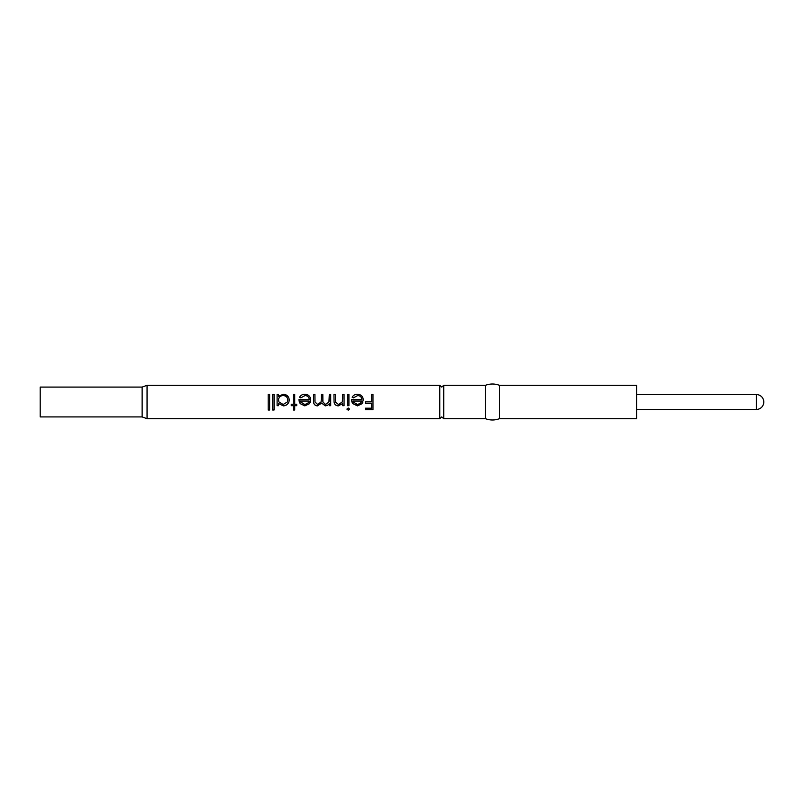 <?xml version="1.0" encoding="UTF-8"?>
<svg xmlns="http://www.w3.org/2000/svg" width="804" height="804" viewBox="0 0 804 804"><rect width="100%" height="100%" fill="white"/><g stroke="black" fill="none" stroke-linecap="round" stroke-linejoin="round"><path stroke-width="1.21" d="M443.738 418.703L443.738 385.297L441.758 387.086L439.778 385.297L439.778 418.703L441.758 416.914L443.738 418.703L485.495 418.703L485.495 385.297L443.738 385.297M142.137 387.086L142.137 416.914L40.2 416.914L40.2 387.086L142.137 387.086L147.052 385.297L147.052 418.703L439.778 418.703M268.204 394.462L268.204 410.02L269.621 410.02L269.621 394.462L268.204 394.462M272.646 394.462L272.646 410.02L274.063 410.02L274.063 394.462L272.646 394.462M283.179 405.879C285.902 405.779 287.802 404.482 288.897 402L289.239 399.98C288.897 396.412 286.897 394.513 283.229 394.282L278.516 396.292L278.516 394.462L277.099 394.462L277.099 405.678L278.516 405.678L278.516 403.538L283.179 405.779L278.516 403.538M294.706 405.678L296.726 405.678L296.726 404.281L294.706 404.281L294.706 394.462L293.289 394.462L293.289 404.281L291.259 404.281L291.259 405.678L293.289 405.678L293.289 410.02L294.706 410.02L294.706 405.588L296.726 405.588M299.329 402L298.947 399.648L309.269 399.648C309.048 397.106 307.641 395.739 305.058 395.558L300.817 397.859L299.56 397.226C300.706 395.256 302.485 394.272 304.887 394.282C308.485 394.483 310.414 396.362 310.686 399.92L309.359 403.759L304.847 405.879L300.204 403.638L299.329 402L300.204 403.598L304.847 405.779L309.359 403.719L310.334 402M321.409 398.764L321.409 394.462L322.816 394.462L322.906 402L325.56 404.482L328.936 402L329.298 394.462L330.705 394.462L330.705 405.678L329.298 405.678L329.298 403.698L327.69 405.306L325.318 405.879L321.65 403.126L317.419 405.879C315.078 405.668 313.801 404.382 313.59 402L313.52 394.462L314.927 394.462L314.997 402L317.66 404.482L321.047 402L321.409 398.683L321.047 402M342.645 398.462L342.645 394.462L344.062 394.462L344.062 405.678L342.645 405.678L342.645 403.588L338.263 405.879C335.811 405.718 334.414 404.432 334.052 402L333.951 394.462L335.358 394.462L335.529 402.221L338.504 404.482L342.233 402L342.645 398.372L342.233 402M347.499 394.462L347.499 405.678L348.916 405.678L348.916 394.462L347.499 394.462M351.921 402L351.549 399.648L361.86 399.648C361.649 397.106 360.242 395.739 357.659 395.558L353.408 397.859L352.152 397.226C353.308 395.256 355.077 394.272 357.478 394.282C361.076 394.483 363.006 396.362 363.277 399.92L361.951 403.759L357.448 405.879L352.805 403.638L351.921 402L352.805 403.598L357.448 405.779L361.951 403.719L362.936 402M365.307 401.869L365.307 403.477L371.579 403.477L371.579 408.191L365.307 408.191L365.307 409.658L372.986 409.658L372.986 394.462L371.579 394.462L371.579 401.869L365.307 401.869L371.579 401.869M348.212 410.191L346.896 409.105L348.212 408L349.519 409.105L348.212 410.191L349.519 408.945M485.495 385.297C490.128 383.578 494.772 383.578 499.405 385.297L499.405 418.703C494.772 420.422 490.128 420.422 485.495 418.703M499.405 385.297L636.577 385.297L636.577 418.703L499.405 418.703M268.204 394.643L269.621 394.643M269.621 409.829L268.204 409.829M272.646 394.643L274.063 394.643M274.063 409.829L272.646 409.829M277.099 394.643L278.516 394.643M278.516 399.92L278.988 402L283.169 404.482L287.319 402L287.822 399.96C287.51 397.226 285.963 395.759 283.179 395.558C280.335 395.719 278.787 397.176 278.516 399.92L278.988 402M278.516 396.292L283.229 394.462L288.123 396.704M288.897 402C287.782 404.442 285.882 405.698 283.179 405.779M278.516 405.588L277.099 405.588M287.319 402L287.822 399.96M293.289 405.678L291.259 405.588M293.289 394.643L294.706 394.643M294.706 409.829L293.289 409.829M300.364 401.055L300.686 402L304.776 404.482L307.751 403.407L309.118 401.055L300.364 401.055L300.686 402M298.947 399.699L309.269 399.648M308.766 402L309.118 401.055M329.298 403.698L327.69 405.226L325.318 405.779L321.65 403.095L317.419 405.779C315.098 405.608 313.821 404.342 313.59 402M314.927 400.432L314.997 402M313.52 394.643L314.927 394.643M322.816 400.05L322.906 402M321.409 394.643L322.816 394.643M328.936 402L329.298 399.116M329.298 394.643L330.705 394.643M330.705 405.588L329.298 405.588M352.966 401.055L353.288 402L357.368 404.482L360.343 403.407L361.72 401.055L352.966 401.055L353.288 402M351.549 399.699L361.86 399.648M361.368 402L361.72 401.055M347.499 394.643L348.916 394.643M348.916 405.588L347.499 405.588M342.645 403.588L338.263 405.779C335.831 405.648 334.434 404.392 334.052 402M335.358 399.608L335.489 402M333.951 394.643L335.358 394.643M342.645 394.643L344.062 394.643M344.062 405.588L342.645 405.588M371.579 403.477L365.307 403.447M371.579 394.643L372.986 394.643M372.986 409.477L365.307 409.477M756.343 394.543A7.457 7.457 0 0 1 763.8 402A7.457 7.457 0 0 1 756.343 409.457L756.343 394.543L636.577 394.543M147.052 385.297L439.778 385.297M142.137 416.914L147.052 418.703M636.577 409.457L756.343 409.457"/></g></svg>
